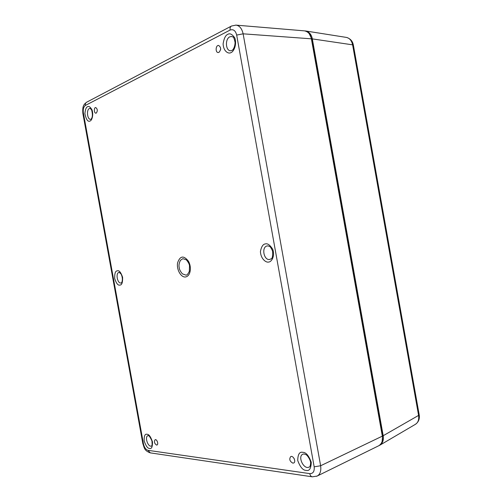 <?xml version="1.0" encoding="UTF-8"?>
<svg xmlns="http://www.w3.org/2000/svg" width="502" height="502" viewBox="0 0 502 502"><rect width="100%" height="100%" fill="white"/><g stroke="black" fill="none" stroke-linecap="round" stroke-linejoin="round"><path stroke-width="0.75" d="M218.96 52.365C221.256 49.604 221.15 47.301 218.64 45.456C215.672 44.985 215.17 52.522 218.157 52.534L218.96 52.365M292.798 463.126L293.745 462.976C296.375 461.809 293.256 455.214 290.733 456.588C289.014 459.104 289.698 461.282 292.798 463.126M156.53 445.054L156.975 444.998C158.808 444.395 156.9 438.905 155.143 439.708C153.901 441.666 154.365 443.448 156.53 445.054M96.296 113.082C97.783 110.854 97.595 109.009 95.725 107.547C93.736 107.378 93.956 113.333 95.926 113.176L96.296 113.082M185.627 276.953C188.118 276.414 189.662 274.274 190.264 270.534C190.616 267.284 190.038 264.209 188.526 261.316C183.751 255.236 180.111 255.719 177.614 262.766C176.321 269.423 180.996 277.769 185.627 276.953M220.66 48.644L220.585 49.723M294.153 458.615L294.323 458.972M185.834 275.09C186.851 275.378 188.024 274.105 189.348 271.256L189.524 266.004C189.518 264.428 188.457 262.37 186.336 259.823L182.866 258.662L180.444 260.318C179.051 263.136 178.656 265.608 179.258 267.729C179.258 269.267 180.3 271.306 182.383 273.854L185.834 275.09M235.651 25.106L235.946 25.125C239.485 25.564 241.882 28.463 243.131 33.822L236.674 35.071L314.17 466.829C314.585 471.428 313.122 473.693 309.772 473.618L147.996 450.332C145.844 449.635 144.344 447.52 143.484 443.988L83.37 112.95C82.924 109.298 83.596 106.794 85.371 105.445L230.123 30.051C233.367 28.959 235.551 30.628 236.674 35.071M314.17 466.829L320.627 465.756C321.299 471.02 320.125 474.459 317.113 476.084L316.561 476.316M312.351 476.818L317.107 476.072L378.703 445.776C381.84 443.793 383.045 440.58 382.329 436.144L311.384 38.823C310.474 34.243 308.134 31.588 304.369 30.854L235.946 25.125L231.504 26.029M382.129 441.446L382.606 435.686L311.798 39.131L309.226 33.697M419.189 414.79C419.308 415.606 420.4 420.952 415.311 424.378L415.33 424.372C418.059 422.697 419.145 419.703 418.586 415.405L419.183 414.721L353.402 45.243L352.605 44.841C351.607 40.467 349.474 37.976 346.198 37.38L305.743 30.986C309.295 31.921 311.491 34.556 312.326 38.892L383.183 435.73C383.879 439.928 382.8 443.065 379.926 445.148L379.11 445.55M304.833 30.911L305.743 30.986M227.739 34.362C225.536 35.265 223.992 38.428 223.114 43.856C223.497 51.85 228.78 54.16 231.014 52.591C233.392 51.944 237.201 45.117 234.823 37.945C232.238 34.199 229.872 33.006 227.739 34.362M306.051 470.38C309.339 471.296 311.077 468.586 311.265 462.242C308.736 455.546 305.919 452.246 302.813 452.346C299.568 451.536 297.868 454.254 297.724 460.503C300.177 467.086 302.951 470.38 306.051 470.38M119.909 285.054C121.842 285.13 122.745 282.538 122.601 277.28C120.882 272.285 119.125 270.139 117.324 270.848C115.41 270.829 114.531 273.421 114.688 278.61C116.37 283.542 118.108 285.694 119.909 285.054M149.565 448.437C151.604 449.077 152.57 446.899 152.482 441.898C150.719 436.69 148.893 434.148 146.998 434.286C144.984 433.709 144.036 435.893 144.143 440.831C145.862 445.977 147.67 448.512 149.565 448.437M87.53 106.725C86.168 107.24 85.29 109.549 84.894 113.665C86.2 119.721 87.938 122.162 90.122 120.988C91.602 120.675 93.78 115.724 92.086 110.032C90.354 106.957 88.835 105.853 87.53 106.725M265.376 243.909C263.048 244.104 261.398 246.633 260.425 251.489C260.745 259.126 266.273 262.86 268.633 262.038C271.136 262.132 275.203 256.817 272.781 249.362C270.095 245.07 267.629 243.257 265.376 243.909M229.822 36.815L231.723 36.445C232.872 37.732 233.424 34.782 235.093 42.45C234.911 47.866 232.482 50.363 232.106 50.319L230.569 50.796C225.549 50.809 224.896 38.974 229.822 36.815M309.15 467.029C303.879 470.142 297.272 456.443 302.888 454.147L304.099 453.971L305.887 454.63C307.262 454.881 310.807 460.397 310.625 463.013C310.393 465.843 309.897 467.18 309.157 467.023M119.15 272.354L121.064 273.96C123.643 279.162 121.534 283.354 121.547 282.695L121.151 282.971C117.38 284 115.265 272.799 119.15 272.354M151.541 446.002C148.071 447.658 144.338 436.671 147.99 435.598L148.172 435.579C148.542 436.753 147.858 432.548 151.949 440.875C152.52 448.286 151.322 445.105 151.541 446.002M89.406 108.52L90.197 108.332L91.646 109.988C93.46 117.129 91.257 118.899 91.195 119.024L90.642 119.369C87.298 119.696 86.181 109.875 89.406 108.52M267.371 245.892L269.041 246.143C270.057 247.185 269.737 245.189 272.586 251.006C273.119 260.695 270.735 258.248 269.988 259.415C263.826 261.059 261.04 246.714 267.371 245.892M382.329 436.144L320.627 465.756L243.131 33.822L311.384 38.823M230.123 30.051C229.841 28.131 230.261 26.813 231.372 26.098M86.695 102.182L86.639 102.213C85.585 102.872 85.164 103.945 85.371 105.445M83.37 112.95L82.868 113.439L142.844 443.668L143.484 443.988M147.996 450.332L150.286 452.867M150.224 452.86L312.225 476.806C310.976 476.511 310.161 475.45 309.772 473.618M311.435 39.093L311.798 39.131M382.279 435.855L382.606 435.686M312.326 38.892L352.605 44.841L418.586 415.405L383.183 435.73M190.264 270.534L190.371 269.179M189.116 262.533L188.526 261.316M86.639 102.213L231.378 26.091M86.576 102.245C84.248 104.278 82.215 105.232 82.868 113.402M150.167 452.848C143.98 450.482 144.381 447.746 142.857 443.705M353.402 45.243C352.919 42.934 352.021 39.369 346.819 37.506M379.926 445.148L415.33 424.372"/></g></svg>
